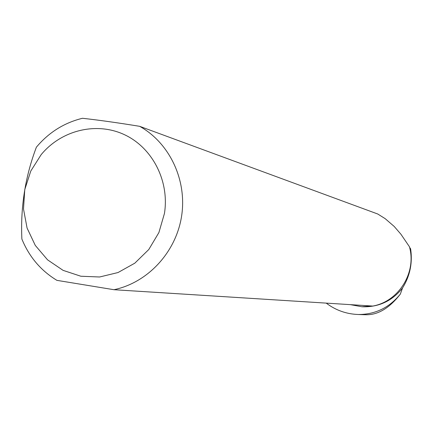 <?xml version="1.0" encoding="UTF-8"?>
<svg xmlns="http://www.w3.org/2000/svg" width="433" height="433" viewBox="0 0 433 433"><rect width="100%" height="100%" fill="white"/><g stroke="black" fill="none" stroke-linecap="round" stroke-linejoin="round"><path stroke-width="0.65" d="M409.575 247.313L410.608 248.818C412.692 262.907 410.013 275.945 402.566 287.94C392.276 300.897 378.989 307.176 362.697 306.786L362.14 306.753M372.191 306.023L361.853 306.737L350.302 304.637M326.222 303.116C335.786 310.331 346.557 314.131 358.524 314.504C375.384 314.439 389.316 307.652 400.314 294.137L402.566 287.94M113.949 289.709L372.808 306.061C398.744 301.487 416.784 272.384 409.423 246.729L400.947 234.264L394.203 226.454L385.159 218.643L377.722 213.994L139.67 126.322C169.731 143.101 187.251 180.355 181.568 216.321C175.955 252.293 147.799 282.641 113.949 289.709L56.912 280.357C40.848 270.62 29.173 256.85 21.877 239.048C20.421 207.115 25.26 176.491 36.388 147.182C48.826 132.401 64.187 122.766 82.481 118.279C99.103 120.13 118.166 122.815 139.67 126.322M364.597 314.683C377.1 315.516 389.007 308.669 400.314 294.137M164.448 213.458C169.601 181.086 152.486 147.713 124.433 134.679C96.418 121.532 61.351 130.149 41.162 154.651L30.786 171.035L24.768 189.584L23.501 209.036L27.084 228.077L35.284 245.408L47.565 259.843L63.104 270.371L80.857 276.232L99.595 276.99L118.014 272.546L134.809 263.177L148.773 249.532L158.9 232.553L164.448 213.458M361.853 306.737L362.697 306.786M364.597 314.721L358.524 314.515"/></g></svg>
